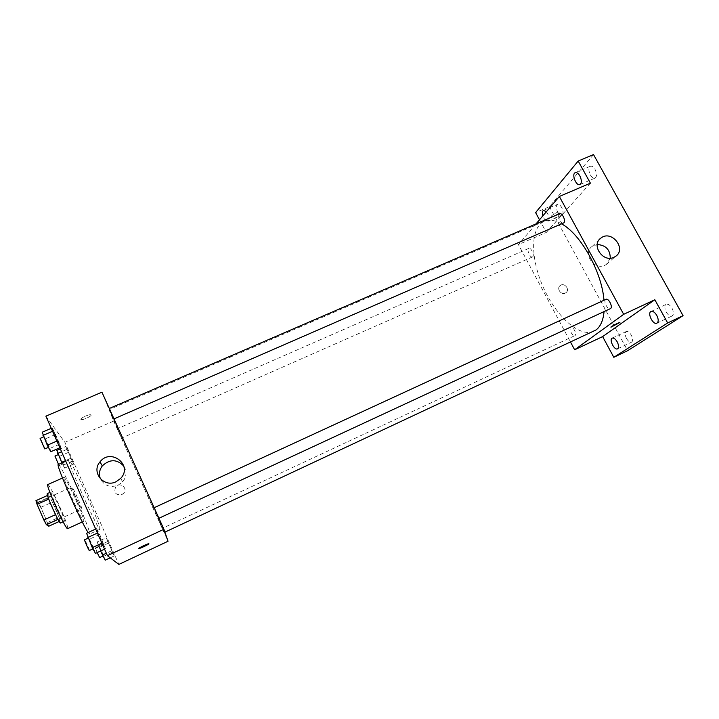 <?xml version="1.0" encoding="UTF-8"?>
<svg xmlns="http://www.w3.org/2000/svg" width="719" height="719" viewBox="0 0 719 719"><rect width="100%" height="100%" fill="white"/><g stroke="black" fill="none" stroke-linecap="round" stroke-linejoin="round"><path stroke-width="0.54" stroke-dasharray="3.6 2.7" d="M81.678 508.863L81.822 508.935C82.802 509.061 72.502 486.188 71.936 487.006C70.938 486.7 80.393 507.911 81.678 508.863M47.157 524.519L47.355 524.564C48.865 524.457 38.475 501.404 37.397 502.455C35.914 502.356 45.387 523.774 47.157 524.519M35.95 500.64L38.502 502.59L40.974 507.246L48.748 526.218M40.974 507.246L52.388 502.123L59.003 517.312L47.58 522.488M59.201 521.473L60.225 521.014L57.96 519.379M60.225 521.014L59.003 517.312M52.388 502.123L49.962 497.467L38.502 502.59M58.023 519.352L48.784 499.085L47.598 495.427L49.962 497.467M47.31 493.602C48.685 494.555 51.606 500.029 56.082 510.032C59.398 517.761 60.89 522.084 60.558 523.01M59.866 508.324C55.39 498.33 52.487 492.857 51.157 491.886C49.449 491.607 62.131 520.161 64.171 521.194L64.386 521.266C64.692 520.358 63.182 516.044 59.866 508.324M47.822 484.552C49.845 486.026 54.195 494.241 60.881 509.178C65.86 520.745 68.125 527.225 67.676 528.627M76.753 502.015C81.75 513.519 84.132 519.918 83.889 521.221C82.847 523.243 61.906 476.751 64.117 477.317C65.869 478.899 70.085 487.131 76.753 502.015M58.302 464.51C59.344 463.593 69.554 483.653 78.281 503.57C86.19 521.76 89.974 531.916 89.623 534.055L88.158 532.518M88.347 499.022C79.611 479.169 69.608 459.073 68.79 459.89C65.771 458.389 96.526 527.216 99.734 529.103L100.04 529.256C100.184 527.225 96.292 517.141 88.347 499.022M65.833 446.463L73.635 464.115L65.833 446.463L73.635 464.115L65.833 446.463L60.324 448.872M52.181 427.922L59.821 444.09L60.755 447.362L53.053 431.067L52.181 427.922L55.57 434.456L60.755 447.362L57.376 440.873L52.181 427.922L51.265 428.317M45.899 416.166L64.872 442.338L118.86 564.415M106.196 537.758L114.24 555.949L106.196 537.758L114.24 555.949L106.196 537.758L97.155 541.955L103.922 556.164L105.181 560.182M96.616 528.627L99.698 534.442L105.477 548.723L97.937 532.824L96.616 528.627L99.698 534.442L105.477 548.723L97.937 532.824L96.616 528.627L95.69 529.058M101.936 392.188L113.701 421.055L64.872 442.338M113.701 421.055L168.021 541.263M121.808 494.645L123.695 493.234C128.324 488.201 119.794 481.496 115.678 486.934C113.593 492.686 115.633 495.256 121.808 494.645L123.695 493.225C128.324 488.201 119.794 481.496 115.678 486.934C113.593 492.677 115.633 495.256 121.808 494.645M164.462 532.042L164.534 532.321C164.381 533.732 108.084 408.734 109.234 409.56L136.053 467.745L164.462 532.042M113.791 418.826L109.153 408.545L113.791 418.826M121.529 438.042L117.323 428.722L121.529 438.042M162.323 528.33L158.018 518.794L162.323 528.33L574.858 335.647C572.522 336.977 568.253 328.071 570.778 327.136C572.98 325.842 577.213 334.191 575.029 335.539L574.858 335.647M154.019 507.812L158.764 518.327L154.163 507.704M80.879 419.393L81.274 419.599C83.701 420.166 93.569 415.088 90.711 414.755C88.698 414.234 79.953 418.359 80.879 419.393L81.274 419.599C83.701 420.166 93.569 415.097 90.711 414.755C88.698 414.234 79.953 418.359 80.879 419.393M148.887 543.753L148.572 543.744C146.874 543.977 138.066 548.238 138.578 548.588M123.83 466.146C127.065 471.538 126.652 476.787 122.598 481.892L117.997 485.253C110.205 487.895 104.363 485.792 100.462 478.935M593.786 331.288C579.667 337.813 556.308 316.513 543.501 287.78C530.469 259.155 529.993 227.546 544.238 221.29C549.091 219.232 554.897 220.104 561.656 223.906M603.969 300.245L604.068 311.579M605.91 299.347L605.659 299.499C603.115 301.189 607.708 310.168 610.341 308.667M532.797 256.719L532.473 256.953C530.173 258.202 526.326 249.25 528.798 248.397C530.874 247.219 534.639 255.056 532.797 256.719M563.498 223.106C560.73 224.571 556.632 214.738 559.58 213.714M535.997 223.915L518.417 244.595L570.571 342.163M539.502 219.798L546.323 232.426L518.417 244.595M593.526 154.585L549.397 206.659L535.61 212.581M549.397 206.659L627.651 350.683M565.251 293.1L565.889 292.732C570.41 289.784 564.496 282.172 560.281 285.497C556.182 288.166 560.865 295.347 565.251 293.1L565.889 292.732C570.41 289.784 564.496 282.172 560.281 285.497C556.182 288.166 560.874 295.347 565.251 293.091M590.416 183.174L546.323 232.426M551.311 216.06L551.23 216.841C552.803 217.318 561.458 212.024 559.49 211.772C556.865 212.24 554.142 213.669 551.311 216.06M610.934 327.118L619.904 322.472M551.32 216.068L551.23 216.841C552.812 217.327 561.458 212.024 559.49 211.781C556.865 212.24 554.142 213.669 551.32 216.068M610.26 258.193L606.405 264.403L604.895 265.257C594.047 270.802 582.165 252.962 592.24 246.347L597.219 244.505M546.368 211.719L547.626 213.552C549.379 217.363 549.487 219.915 547.932 221.209C546 221.452 544.31 219.672 542.845 215.862M590.326 174.879C591.89 177.476 593.463 178.555 595.044 178.105C596.995 176.559 597.013 173.683 595.08 169.468C593.517 166.88 591.944 165.801 590.38 166.251C588.421 167.815 588.403 170.691 590.326 174.879M666.243 312.082C668.185 315.237 670.126 316.54 672.076 315.983C673.874 314.616 673.865 312.037 672.049 308.235C670.099 305.09 668.158 303.786 666.234 304.344C664.428 305.719 664.437 308.298 666.243 312.082M626.474 338.433C628.226 341.354 629.934 342.595 631.579 342.163C633.062 340.995 632.981 338.676 631.336 335.216C629.565 332.295 627.867 331.064 626.231 331.504C624.748 332.681 624.829 334.991 626.474 338.433M557.683 212.042C559.13 214.487 560.532 215.529 561.899 215.161C563.498 213.849 563.426 211.287 561.683 207.494C560.236 205.041 558.834 204.007 557.468 204.385C555.868 205.706 555.94 208.258 557.683 212.042M86.577 533.246L94.144 549.028L95.438 553.405M93.353 548.669L93.398 548.678C93.919 548.732 88.904 537.497 88.599 537.938L93.353 548.669M99.698 534.442L89.749 539.034M104.093 544.409L94.144 549.028M105.477 548.723L104.552 549.154M102.413 542.962L101.918 543.187M97.937 532.824L97.451 533.049M89.372 550.547C89.929 550.592 84.896 539.349 84.563 539.798M42.205 432.227L49.935 448.404L50.77 451.73M48.766 447.146L44.084 436.685L48.766 447.146M55.57 434.456L45.683 438.734M59.821 444.09L49.935 448.404M60.755 447.362L59.839 447.766M57.376 440.873L56.891 441.08M53.053 431.067L52.568 431.274M44.875 448.971C45.423 449.033 40.399 437.997 40.075 438.419M100.615 550.997L97.155 541.955M103.293 555.904L98.988 546.197L102.961 556.084M108.911 542.953L99.941 547.123M112.901 551.976L103.922 556.164M114.24 555.949L110.232 557.818M111.526 550.799L106.34 553.217M107.482 541.632L98.359 545.865M99.698 557.611L95.357 547.887L97.128 552.614M56.837 450.4L63.748 464.941L64.629 468.096L61.897 462.928M62.805 463.935L58.572 454.462L62.805 463.935M68.808 452.242L59.884 456.161M72.673 461.005L63.748 464.941M73.635 464.115L64.629 468.096M70.669 458.363L65.51 460.636M66.741 449.474L61.582 451.73M58.518 464.42L54.95 456.053M47.355 524.564L81.822 508.935M37.397 502.455L71.936 487.006M51.157 491.886L49.908 492.443M64.386 521.266L63.146 521.832M64.117 477.317L62.508 478.027M83.889 521.221L82.29 521.949M68.79 459.89L65.771 461.221M100.04 529.256L89.623 534.055M122.598 481.892L120.747 478.333M544.238 221.29L109.234 409.56M528.798 248.397L117.323 428.722M532.473 256.953L121.556 438.132M570.778 327.136L158.018 518.794M606.405 264.403L615.5 256.431M592.24 246.347L599.278 239.652M547.932 221.209L561.899 215.161M543.474 210.397L557.468 204.385M617.558 348.832L631.579 342.163M612.211 338.128L626.231 331.504M656.914 323.173L672.076 315.983M651.063 311.48L666.234 304.344M579.936 184.558L595.044 178.105M575.236 172.668L590.38 166.251M88.599 537.938L88.104 538.163M93.398 548.678L92.949 548.894M44.084 436.685L43.625 436.882M98.988 546.197L95.357 547.887M62.886 464.007L59.282 465.597"/><path stroke-width="1.08" d="M55.516 514.66L43.841 519.945L37.073 504.325L35.95 500.64L47.508 495.472M59.201 521.473L48.748 526.218L46.349 524.645L43.841 519.945M57.96 519.379L46.349 524.645M63.146 521.832L60.558 523.01C59.434 524.493 45.459 493.459 47.31 493.602L49.908 492.443M48.73 499.112L37.073 504.325M82.29 521.949L67.676 528.627C66.157 530.874 45.126 484.202 47.822 484.552L62.508 478.027M88.158 532.518C81.454 523.297 55.057 463.09 58.302 464.51L65.771 461.221M163.914 529.274L168.021 541.263L118.86 564.415L107.428 555.679L45.899 416.166L101.936 392.188L163.914 529.274L107.428 555.679M116.029 481.766C103.77 488.003 90.962 472.113 99.959 461.913C110.708 447.515 133.267 465.301 120.747 478.333L116.029 481.766M148.887 543.762C149.417 544.094 140.627 548.354 138.893 548.606C136.34 549.154 146.514 544.049 148.572 543.744L148.887 543.762C149.345 544.13 140.618 548.354 138.893 548.606L138.578 548.588M100.462 478.935C98.674 474.324 99.294 469.974 102.323 465.876C109.827 458.947 116.999 459.037 123.83 466.146M604.068 311.579C603.196 320.476 600.5 326.615 595.97 329.985L164.894 532.15M561.656 223.906C580.691 234.079 601.938 272.034 603.969 300.245M158.935 518.255L610.341 308.667C613.361 307.552 608.696 297.774 605.91 299.347L154.163 507.704M109.297 408.482L559.58 213.714C562.042 212.348 566.078 220.823 563.912 222.8L113.997 418.871M570.571 342.163L574.643 349.785L623.679 314.32L559.337 196.476L535.997 223.915M574.643 349.785L602.63 336.609L613.81 357.298L627.651 350.683L683.05 315.65L593.526 154.585L578.184 161.038L535.61 212.581L539.502 219.798M683.05 315.65L667.663 322.966L654.838 299.751L623.679 314.32M559.337 196.476L590.416 183.174L578.184 161.038M613.963 257.303C602.899 262.947 590.73 244.73 601.003 237.998C611.644 229.514 627.049 249.035 615.5 256.431L613.963 257.303M602.63 336.609L654.838 299.751M619.904 322.472L611.087 327.136C609.37 327.496 618.475 322.579 619.76 322.454L610.934 327.118M597.219 244.505C605.838 245.161 610.188 249.718 610.26 258.193M542.845 215.862C542.054 212.986 542.261 211.161 543.474 210.397L546.368 211.719M579.874 175.93C581.815 180.163 581.833 183.039 579.936 184.558C576.243 186.455 571.317 174.016 575.236 172.668C576.764 172.227 578.319 173.315 579.874 175.93M617.244 341.902C618.888 345.372 618.996 347.69 617.558 348.832C614.403 350.638 608.804 339.431 612.211 338.128C613.801 337.705 615.482 338.964 617.244 341.902M656.807 315.434C658.631 319.254 658.667 321.833 656.914 323.173C653.122 325.303 647.001 313.062 651.063 311.48C652.951 310.95 654.856 312.262 656.807 315.434M613.81 357.298L667.663 322.966M104.552 549.154L95.438 553.405L92.275 547.662L86.577 533.246L95.69 529.058M101.918 543.187L92.275 547.662M97.451 533.049L87.808 537.497M88.104 538.163L84.563 539.798C84.015 539.699 88.725 550.323 89.327 550.538L92.949 548.894M59.839 447.766L50.77 451.73L47.301 445.25L42.205 432.227L51.265 428.317M56.891 441.08L47.301 445.25M52.568 431.274L42.978 435.417M43.625 436.882L40.075 438.419L44.758 448.89L48.461 447.416M110.232 557.818L105.181 560.182L100.615 550.997M106.34 553.217L102.404 555.059M97.128 552.614L99.662 557.593L102.961 556.084M61.897 462.928L56.837 450.4L60.324 448.872M65.51 460.636L61.591 462.362M61.582 451.73L57.664 453.446M58.194 454.633L54.95 456.053L58.518 464.42M102.323 465.876L99.959 461.913M599.278 239.652L601.003 237.998"/></g></svg>
